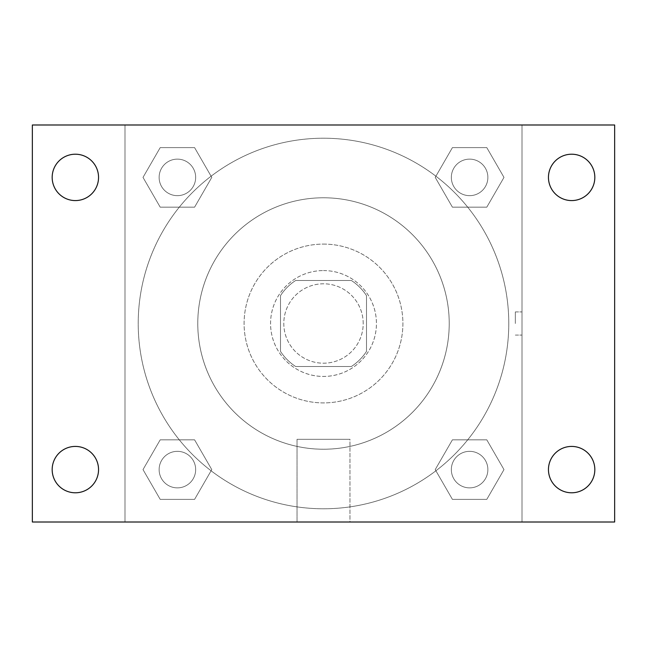<?xml version="1.0" encoding="UTF-8"?>
<svg xmlns="http://www.w3.org/2000/svg" width="647" height="647" viewBox="0 0 647 647"><rect width="100%" height="100%" fill="white"/><g stroke="black" fill="none" stroke-linecap="round" stroke-linejoin="round"><path stroke-width="0.49" stroke-dasharray="3.23 2.43" d="M363.202 323.5A39.702 39.702 0 0 0 303.645 289.12A39.702 39.702 0 0 0 303.645 357.88A39.702 39.702 0 0 0 363.202 323.5A39.702 39.702 0 0 0 303.645 289.12A39.702 39.702 0 0 0 303.645 357.88A39.702 39.702 0 0 0 363.202 323.5M351.353 366.509L295.647 366.509A51.242 51.242 0 0 1 280.491 351.353L280.491 295.647A51.242 51.242 0 0 1 295.647 280.491L351.353 280.491A51.242 51.242 0 0 1 366.509 295.647L366.509 351.353A51.242 51.242 0 0 1 351.353 366.509L295.647 366.509A51.242 51.242 0 0 1 280.491 351.353L280.491 295.647A51.242 51.242 0 0 1 295.647 280.491L351.353 280.491A51.242 51.242 0 0 1 366.509 295.647L366.509 351.353A51.242 51.242 0 0 1 351.353 366.509M323.5 270.567A52.933 52.933 0 0 1 369.348 349.97A52.933 52.933 0 0 1 277.652 349.97A52.933 52.933 0 0 1 323.5 270.567A52.933 52.933 0 0 0 270.567 323.5A52.933 52.933 0 0 0 323.5 376.433A52.933 52.933 0 0 0 376.433 323.5A52.933 52.933 0 0 0 323.5 270.567M323.5 244.097A79.403 79.403 0 0 1 392.268 363.202A79.403 79.403 0 0 1 254.732 363.202A79.403 79.403 0 0 1 323.5 244.097A79.403 79.403 0 0 1 392.268 363.202A79.403 79.403 0 0 1 254.732 363.202A79.403 79.403 0 0 1 323.5 244.097M323.5 197.78A125.72 125.72 0 0 1 432.382 386.364A125.72 125.72 0 0 1 214.618 386.364A125.72 125.72 0 0 1 323.5 197.78A125.72 125.72 0 0 0 197.78 323.5A125.72 125.72 0 0 0 323.5 449.22A125.72 125.72 0 0 0 449.22 323.5A125.72 125.72 0 0 0 323.5 197.78M143.011 177.399L160.205 147.621L194.585 147.621L211.779 177.399L194.585 207.169L160.205 207.169L143.011 177.399L160.205 147.621L194.585 147.621L211.779 177.399L194.585 207.169L160.205 207.169L143.011 177.399L160.205 147.621L194.585 147.621L211.779 177.399L194.585 207.169L160.205 207.169L143.011 177.399M143.011 469.601L160.205 439.831L194.585 439.831L211.779 469.601L194.585 499.379L160.205 499.379L143.011 469.601L160.205 439.831L194.585 439.831L211.779 469.601L194.585 499.379L160.205 499.379L143.011 469.601L160.205 439.831L194.585 439.831L211.779 469.601L194.585 499.379L160.205 499.379L143.011 469.601M124.992 522.008L124.992 124.992L522.008 124.992L522.008 522.008L124.992 522.008L124.992 124.992L522.008 124.992L522.008 522.008L124.992 522.008L124.992 124.992L522.008 124.992L522.008 522.008L32.35 522.008L32.35 124.992L124.992 124.992L124.992 522.008M435.221 177.399L452.415 147.621L486.795 147.621L503.989 177.399L486.795 207.169L452.415 207.169L435.221 177.399L452.415 147.621L486.795 147.621L503.989 177.399L486.795 207.169L452.415 207.169L435.221 177.399L452.415 147.621L486.795 147.621L503.989 177.399L486.795 207.169L452.415 207.169L435.221 177.399M435.221 469.601L452.415 439.831L486.795 439.831L503.989 469.601L486.795 499.379L452.415 499.379L435.221 469.601L452.415 439.831L486.795 439.831L503.989 469.601L486.795 499.379L452.415 499.379L435.221 469.601L452.415 439.831L486.795 439.831L503.989 469.601L486.795 499.379L452.415 499.379L435.221 469.601M335.081 124.992L311.919 125L335.081 124.992M508.777 323.5A185.277 185.277 0 0 0 230.858 163.044A185.277 185.277 0 0 0 230.858 483.956A185.277 185.277 0 0 0 508.777 323.5A185.277 185.277 0 0 0 230.858 163.044A185.277 185.277 0 0 0 230.858 483.956A185.277 185.277 0 0 0 508.777 323.5M195.661 469.601A18.262 18.262 0 0 0 168.26 453.79A18.262 18.262 0 0 0 168.26 485.42A18.262 18.262 0 0 0 195.661 469.601A18.262 18.262 0 0 0 168.26 453.79A18.262 18.262 0 0 0 168.26 485.42A18.262 18.262 0 0 0 195.661 469.601A18.262 18.262 0 0 0 168.26 453.79A18.262 18.262 0 0 0 168.26 485.42A18.262 18.262 0 0 0 195.661 469.601A18.262 18.262 0 0 0 168.26 453.79A18.262 18.262 0 0 0 168.26 485.42A18.262 18.262 0 0 0 195.661 469.601M195.661 177.399A18.262 18.262 0 0 0 168.26 161.58A18.262 18.262 0 0 0 168.26 193.21A18.262 18.262 0 0 0 195.661 177.399A18.262 18.262 0 0 0 168.26 161.58A18.262 18.262 0 0 0 168.26 193.21A18.262 18.262 0 0 0 195.661 177.399A18.262 18.262 0 0 0 168.26 161.58A18.262 18.262 0 0 0 168.26 193.21A18.262 18.262 0 0 0 195.661 177.399A18.262 18.262 0 0 0 168.26 161.58A18.262 18.262 0 0 0 168.26 193.21A18.262 18.262 0 0 0 195.661 177.399M487.87 177.399A18.262 18.262 0 0 0 460.47 161.58A18.262 18.262 0 0 0 460.47 193.21A18.262 18.262 0 0 0 487.87 177.399A18.262 18.262 0 0 0 460.47 161.58A18.262 18.262 0 0 0 460.47 193.21A18.262 18.262 0 0 0 487.87 177.399A18.262 18.262 0 0 0 460.47 161.58A18.262 18.262 0 0 0 460.47 193.21A18.262 18.262 0 0 0 487.87 177.399A18.262 18.262 0 0 0 460.47 161.58A18.262 18.262 0 0 0 460.47 193.21A18.262 18.262 0 0 0 487.87 177.399M451.339 469.601A18.262 18.262 0 0 1 478.74 453.79A18.262 18.262 0 0 1 478.74 485.42A18.262 18.262 0 0 1 451.339 469.601A18.262 18.262 0 0 1 478.74 453.79A18.262 18.262 0 0 1 478.74 485.42A18.262 18.262 0 0 1 451.339 469.601M349.97 522.008L297.03 522.008L349.97 522.008L297.03 522.008L349.97 522.008L349.97 439.321L297.03 439.321L349.97 439.321L297.03 439.321L349.97 439.321L349.97 522.008M124.992 323.5L124.992 311.919L125 323.5M522.008 323.5L522.008 311.919L522.008 323.5M515.344 323.5L515.344 311.919L515.344 323.5M522.008 124.992L614.65 124.992L614.65 522.008L522.008 522.008L522.008 124.992M75.359 200.578A23.187 23.187 0 0 0 95.441 165.802A23.187 23.187 0 0 0 55.278 165.802A23.187 23.187 0 0 0 75.359 200.578M75.359 492.788A23.187 23.187 0 0 0 95.441 458.011A23.187 23.187 0 0 0 55.278 458.011A23.187 23.187 0 0 0 75.359 492.788M571.641 200.578A23.187 23.187 0 0 0 591.722 165.802A23.187 23.187 0 0 0 551.559 165.802A23.187 23.187 0 0 0 571.641 200.578M571.641 492.788A23.187 23.187 0 0 0 591.722 458.011A23.187 23.187 0 0 0 551.559 458.011A23.187 23.187 0 0 0 571.641 492.788M487.87 469.601A18.262 18.262 0 0 0 460.47 453.79A18.262 18.262 0 0 0 460.47 485.42A18.262 18.262 0 0 0 487.87 469.601A18.262 18.262 0 0 0 460.47 453.79A18.262 18.262 0 0 0 460.47 485.42A18.262 18.262 0 0 0 487.87 469.601M515.344 335.081L522.008 335.081L515.344 335.081M515.344 311.919L522.008 311.919L515.344 311.919M297.03 439.321L297.03 522.008L297.03 439.321"/><path stroke-width="0.97" d="M32.35 124.992L614.65 124.992L614.65 522.008L32.35 522.008L32.35 124.992M75.359 446.422A23.187 23.187 0 0 1 98.546 469.601A23.187 23.187 0 0 1 75.359 492.788A23.187 23.187 0 0 1 52.172 469.601A23.187 23.187 0 0 1 75.359 446.422M571.641 446.422A23.187 23.187 0 0 1 594.828 469.601A23.187 23.187 0 0 1 571.641 492.788A23.187 23.187 0 0 1 548.454 469.601A23.187 23.187 0 0 1 571.641 446.422M571.641 154.212A23.187 23.187 0 0 1 594.828 177.399A23.187 23.187 0 0 1 571.641 200.578A23.187 23.187 0 0 1 548.454 177.399A23.187 23.187 0 0 1 571.641 154.212M75.359 154.212A23.187 23.187 0 0 1 98.546 177.399A23.187 23.187 0 0 1 75.359 200.578A23.187 23.187 0 0 1 52.172 177.399A23.187 23.187 0 0 1 75.359 154.212"/></g></svg>
